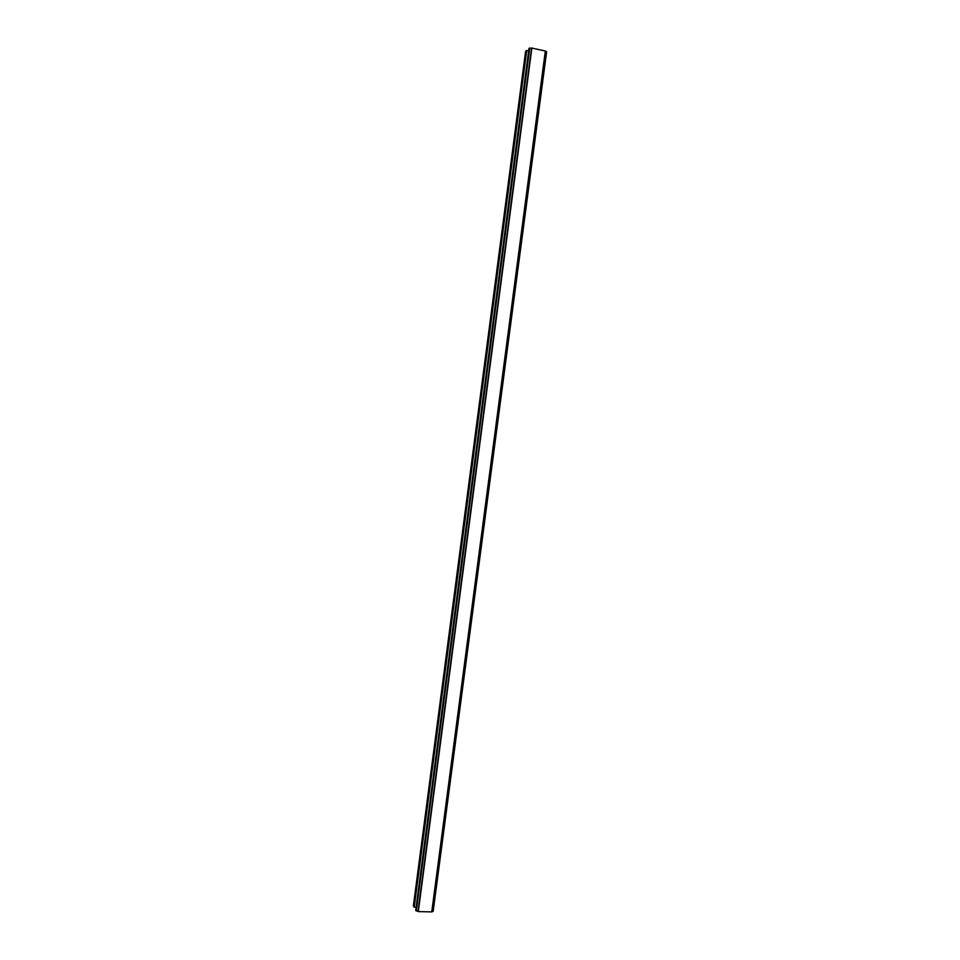 <?xml version="1.0" encoding="UTF-8"?>
<svg xmlns="http://www.w3.org/2000/svg" width="960" height="960" viewBox="0 0 960 960"><rect width="100%" height="100%" fill="white"/><g stroke="black" fill="none" stroke-linecap="round" stroke-linejoin="round"><path stroke-width="1.44" d="M528.732 50.424L525.612 51.252L413.376 905.988L416.064 907.848M531.552 48.024L528.996 48.408L415.74 910.32L418.308 911.616L431.904 911.892L545.496 51.036L531.552 48.024L418.02 911.496M545.472 51.156L546.432 51.696L432.972 911.376L546.432 51.696M546.588 51.768L433.116 911.34L546.588 51.768M431.916 911.736L432.972 911.376M416.1 910.848L529.488 48.072L416.124 910.86M531.732 48L418.176 911.568M531.864 48L418.308 911.616M545.352 50.904L431.736 912M545.424 50.964L431.808 911.964M526.416 50.58L413.94 907.02M526.728 50.496L414.204 907.2M529.008 48.384L415.74 910.356M529.332 48.108L415.968 910.764M529.704 48.084L416.304 910.896M546.624 51.816L433.176 911.292"/></g></svg>
